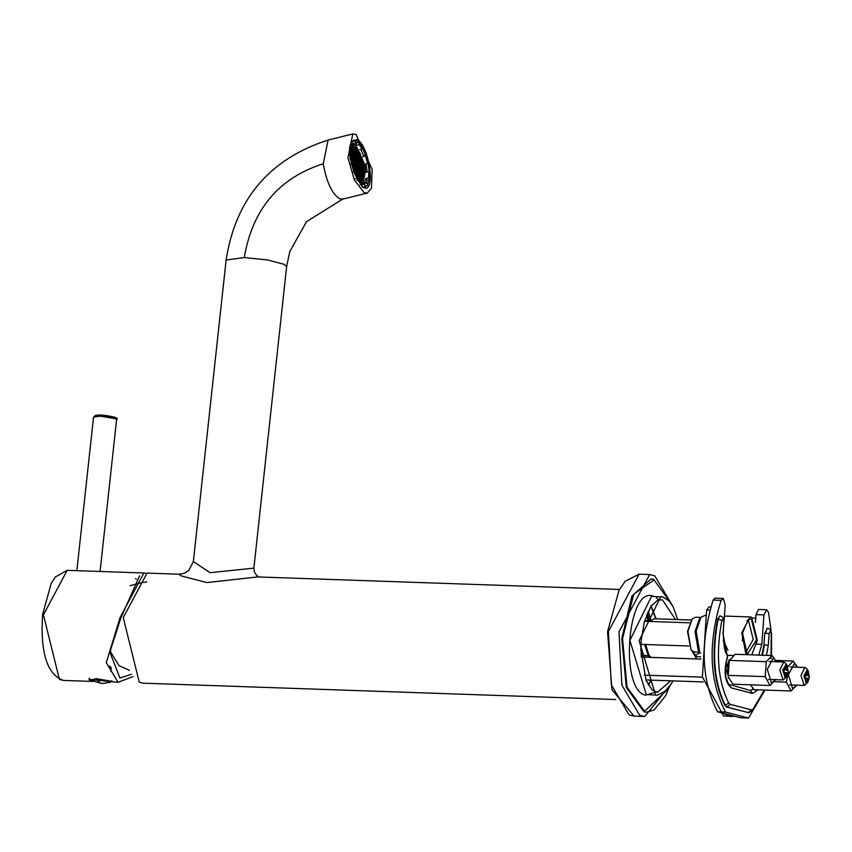 <?xml version="1.0" encoding="UTF-8"?>
<svg xmlns="http://www.w3.org/2000/svg" width="852" height="852" viewBox="0 0 852 852"><rect width="100%" height="100%" fill="white"/><g stroke="black" fill="none" stroke-linecap="round" stroke-linejoin="round"><path stroke-width="1.28" d="M619.479 589.446L257.815 576.932L206.834 582.566L181.188 575.899L178.995 574.205L184.011 573.417L188.643 570.691L193.361 561.574L210.05 572.693L253.875 568.146L286.634 266.655L289.786 251.521L306.613 221.573L342.642 199.144L339.415 198.686C331.833 193.425 326.454 181.795 323.281 163.776C278.838 177.919 252.511 209.177 244.29 257.549L267.443 259.935L284.121 264.322L286.634 266.655M178.995 574.205L147.034 573.098L123.263 617.625L139.259 682.175L143.232 683.187L615.666 699.535M645.571 644.506L649.16 655.646L648.883 657.318M646.593 614.91L648.042 620.714M351.003 142.284L353.484 140.207L356.04 140.569L358.532 142.454M362.409 147.897L365.615 155.117M367.989 163.403L369.267 172.04M369.14 179.729L367.745 184.735M367.255 185.544L365.05 187.216L361.887 186.524M356.722 139.547C369.374 144.403 376.414 194.97 363.389 187.483L362.334 186.854L350.097 158.728L351.237 141.783L356.722 139.547M372.143 169.324L356.008 134.424L352.781 133.956L347.967 157.705L354.368 179.974L364.102 192.605L367.329 193.074L371.461 188.196L372.143 169.324M650.129 657.361L650.204 656.786M649.331 620.767L647.435 612.865M746.032 654.655L741.762 632.759L750.207 616.944L751.613 617.295L757.3 640.235L751.762 654.858M756.523 639.863L751.411 619.212L748.248 619.425L742.539 633.132L747.066 653.431L747.651 653.782L756.523 639.863M705.073 615.378L700.951 617.327L696.18 631.183L699.737 652.259L700.568 653.196M700.951 617.327L699.3 619.212L695.062 631.534L698.225 650.268L699.737 652.259M700.876 617.412L695.434 617.221L692.165 618.967L687.926 631.279L691.089 650.023L694.231 651.982L699.673 652.174M692.165 618.967L687.479 631.417L691.089 650.023M742.731 631.62L742.411 640.885M746.97 620.501L748.588 620.767L753.221 639.447L745.873 652.281M700.663 658.649L699.929 659.075M696.638 658.969L692.026 651.034M693.283 651.791L696.478 656.817L700.61 656.7M644.538 644.463L647.637 653.654L651.056 657.393M691.249 620.043L654.038 618.754L649.788 621.438M650.289 620.799L644.676 620.607M640.96 653.953L643.643 655.369L649.086 655.561M699.897 652.462L695.285 655.667M109.983 650.971L119.014 665.646L129.408 670.322M133.018 676.594L118.055 682.314L106.276 662.643L120.089 617.519L143.871 572.991L145.447 573.183M143.871 572.991L67.191 570.339L43.42 614.867L59.416 679.417L63.378 680.418C47.094 674.528 40.161 652.568 42.6 614.537L51.227 583.311L55.316 576.996L67.191 570.339M135.532 578.593L136.267 579.126M131.464 674.251L119.951 678.032L109.833 652.089L120.899 617.902L139.547 575.877M120.089 617.519L120.899 617.902M92.325 681.153L89.854 680.471L88.917 679.374L118.055 682.314M109.535 666.711L109.908 666.253L111.261 667.787L110.877 671.376L111.271 667.776L109.461 666.232M351.258 152.806L354.581 147.194L353.367 147.396M354.283 146.874L356.136 147.14L365.433 167.248L362.664 180.933L360.801 180.667L354.357 171.422M352.068 163.754L351.13 155.479M358.862 179.165L358.138 177.791L357.67 178.313M360.311 181.071L359.406 178.398L358.99 179.293M361.514 181.21L360.662 179.005L360.428 181.135M354.528 147.247L355.444 149.931L355.614 147.694L356.7 150.538L357.009 148.887L357.968 151.145L358.426 150.634L359.331 152.061L360.652 154.595L360.556 156.566L361.866 157.492L361.557 159.505L362.238 160.581L362.686 159.899L362.547 162.455L363.634 163.456L364.752 171.646L364.262 170.89L363.793 171.412L364.709 174.458L363.996 173.222L363.538 173.744L364.432 176.705L363.729 175.555L363.272 176.076L363.974 178.441L363.463 177.887L363.005 178.409L362.601 180.667L361.93 179.612L361.61 181.188M353.324 147.108L354.176 149.313L354.379 147.14M352.238 147.662L352.909 148.706L353.229 147.13M351.109 152.774L351.354 150.644M350.843 155.107L351.269 154.265M356.69 167.024L357.382 168.1L357.84 167.578L356.935 164.894L356.69 167.024M357.957 167.631L358.639 168.707L359.107 168.185L358.202 165.512L357.957 167.631M358.223 165.299L358.905 166.374L359.374 165.852L358.468 163.169L358.223 165.299M357.222 162.349L357.904 163.424L358.373 162.902L357.467 160.229L357.222 162.349M355.955 161.742L356.647 162.817L357.105 162.295L356.2 159.622L355.955 161.742M354.421 163.467L355.114 164.542L355.572 164.021L354.666 161.347L354.421 163.467M355.422 166.417L356.115 167.493L356.573 166.971L355.667 164.287L355.422 166.417M356.424 169.356L357.116 170.432L357.574 169.91L356.668 167.237L356.424 169.356M357.691 169.963L358.373 171.039L358.841 170.517L357.936 167.844L357.691 169.963M358.958 170.57L359.64 171.646L360.108 171.124L359.203 168.451L358.958 170.57M359.224 168.238L359.906 169.314L360.375 168.792L359.459 166.119L359.224 168.238M359.491 165.906L360.172 166.981L360.641 166.459L359.725 163.776L359.491 165.906M358.49 162.956L359.171 164.031L359.64 163.509L358.735 160.836L358.49 162.956M357.489 160.016L358.17 161.092L358.639 160.57L357.733 157.897L357.489 160.016M356.221 159.409L356.913 160.485L357.371 159.963L356.466 157.279L356.221 159.409M354.954 158.802L355.646 159.878L356.104 159.356L355.199 156.672L354.954 158.802M354.688 161.135L355.38 162.21L355.838 161.688L354.933 159.015L354.688 161.135M354.155 165.799L354.847 166.875L355.305 166.353L354.4 163.68L354.155 165.799M355.156 168.749L355.848 169.825L356.306 169.303L355.401 166.619L355.156 168.749M356.157 171.689L356.85 172.764L357.308 172.242L356.402 169.569L356.157 171.689M357.425 172.296L358.106 173.371L358.575 172.85L357.67 170.176L357.425 172.296M358.692 172.913L359.374 173.989L359.842 173.457L358.937 170.783L358.692 172.913M360.226 171.177L360.907 172.264L361.376 171.731L360.46 169.058L360.226 171.177M360.492 168.845L361.173 169.921L361.642 169.399L360.726 166.726L360.492 168.845M360.758 166.513L361.44 167.588L361.908 167.067L360.992 164.393L360.758 166.513M359.757 163.573L360.439 164.649L360.907 164.116L359.991 161.443L359.757 163.573M358.756 160.623L359.438 161.699L359.906 161.177L358.99 158.504L358.756 160.623M356.487 157.077L357.169 158.153L357.638 157.62L356.732 154.947L356.487 157.077M355.22 156.459L355.912 157.535L356.37 157.013L355.465 154.34L355.22 156.459M353.953 155.852L354.645 156.928L355.103 156.406L354.198 153.733L353.953 155.852M353.687 158.184L354.379 159.271L354.837 158.738L353.931 156.065L353.687 158.184M353.42 160.527L354.112 161.603L354.57 161.081L353.665 158.397L353.42 160.527M351.887 162.253L352.579 163.328L353.047 162.807L352.132 160.123L351.887 162.253M352.888 165.192L353.58 166.268L354.038 165.746L353.133 163.073L352.888 165.192M353.889 168.142L354.581 169.218L355.039 168.696L354.134 166.012L353.889 168.142M354.89 171.082L355.582 172.157L356.04 171.635L355.135 168.962L354.89 171.082M355.891 174.021L356.583 175.107L357.041 174.575L356.136 171.902L355.891 174.021M357.158 174.639L357.851 175.714L358.309 175.192L357.403 172.509L357.158 174.639M358.426 175.246L359.107 176.321L359.576 175.8L358.671 173.116L358.426 175.246M359.693 175.853L360.375 176.928L360.843 176.407L359.927 173.733L359.693 175.853M360.96 176.46L361.642 177.535L362.111 177.014L361.195 174.34L360.96 176.46M361.227 174.127L361.908 175.203L362.377 174.681L361.461 172.008L361.227 174.127M361.493 171.795L362.175 172.871L362.643 172.349L361.727 169.665L361.493 171.795M361.759 169.452L362.441 170.528L362.909 170.006L361.993 167.333L361.759 169.452M362.025 167.12L362.707 168.195L363.176 167.674L362.26 165L362.025 167.12M361.024 164.18L361.706 165.256L362.175 164.734L361.259 162.05L361.024 164.18M360.023 161.23L360.705 162.306L361.173 161.784L360.258 159.111L360.023 161.23M359.022 158.291L359.704 159.367L360.172 158.845L359.256 156.172L359.022 158.291M358.021 155.341L358.703 156.427L359.171 155.895L358.266 153.222L358.021 155.341M356.754 154.734L357.435 155.81L357.904 155.288L356.999 152.614L356.754 154.734M355.486 154.127L356.179 155.202L356.637 154.681L355.731 152.007L355.486 154.127M354.219 153.52L354.911 154.595L355.369 154.074L354.464 151.4L354.219 153.52M352.952 152.913L353.644 153.988L354.102 153.466L353.197 150.783L352.952 152.913M352.685 155.245L353.378 156.321L353.836 155.799L352.93 153.126L352.685 155.245M352.419 157.577L353.111 158.653L353.569 158.131L352.664 155.458L352.419 157.577M352.153 159.92L352.845 160.996L353.303 160.474L352.398 157.79L352.153 159.92M351.312 162.721L351.503 160.517M352.781 165.139L351.865 162.466M353.314 168.611L353.559 166.481L352.866 165.405L352.408 165.927M354.315 171.55L354.56 169.431L353.868 168.355L353.399 168.877M355.316 174.49L355.55 172.37L354.869 171.295L354.4 171.816M356.775 176.918L355.87 174.234M357.584 178.047L357.137 174.852L356.892 176.971M358.159 177.578L358.841 178.654L359.31 178.132L358.404 175.459L358.159 177.578M359.427 178.185L360.108 179.261L360.577 178.739L359.672 176.066L359.427 178.185M360.694 178.792L361.376 179.868L361.844 179.346L360.928 176.673L360.694 178.792M361.962 179.41L362.643 180.486L363.112 179.953L362.196 177.28L361.962 179.41M362.228 177.067L362.909 178.143L363.378 177.621L362.462 174.948L362.228 177.067M362.494 174.735L363.176 175.81L363.644 175.288L362.728 172.615L362.494 174.735M362.75 172.402L363.442 173.478L363.91 172.956L362.995 170.272L362.75 172.402M363.016 170.07L363.708 171.145L364.177 170.613L363.261 167.94L363.016 170.07M363.282 167.727L363.974 168.802L364.432 168.281L363.527 165.607L363.282 167.727M362.281 164.787L362.973 165.863L363.442 165.341L362.526 162.668L362.281 164.787M361.291 161.837L361.972 162.924L362.441 162.391L361.525 159.718L361.291 161.837M360.289 158.898L360.971 159.974L361.44 159.452L360.524 156.779L360.289 158.898M359.288 155.959L359.97 157.034L360.439 156.512L359.523 153.829L359.288 155.959M358.287 153.009L358.969 154.084L359.438 153.562L358.522 150.889L358.287 153.009M357.02 152.401L357.702 153.477L358.17 152.955L357.265 150.282L357.02 152.401M355.753 151.794L356.445 152.87L356.903 152.348L355.998 149.675L355.753 151.794M354.485 151.187L355.178 152.263L355.635 151.741L354.73 149.057L354.485 151.187M353.218 150.58L353.91 151.656L354.368 151.134L353.463 148.45L353.218 150.58M351.908 149.654L352.643 151.038L353.101 150.516L352.195 147.843M351.684 152.306L352.377 153.381L352.834 152.859L351.929 150.176L351.684 152.306M351.418 154.638L352.11 155.714L352.579 155.192L351.663 152.519L351.418 154.638M351.152 156.97L351.844 158.046L352.313 157.524L352.089 155.927L351.397 154.851L350.939 155.373M350.896 159.303L351.578 160.378L352.046 159.856L351.13 157.183M355.689 164.074L356.381 165.15L356.839 164.628L355.934 161.955L355.689 164.074M355.582 163.286L356.615 163.03M356.839 164.628L356.147 164.798M356.583 166.225L357.616 165.97M357.84 167.578L357.148 167.748M357.851 166.843L358.884 166.587M359.107 168.185L358.415 168.355M358.117 164.5L359.15 164.244M359.374 165.852L358.681 166.023M357.116 161.56L358.149 161.305M358.373 162.902L357.68 163.073M355.848 160.953L356.882 160.698M357.105 162.295L356.413 162.466M354.315 162.679L355.348 162.423M355.572 164.021L354.89 164.191M355.316 165.618L356.349 165.363M356.573 166.971L355.88 167.13M356.317 168.568L357.35 168.313M357.574 169.91L356.882 170.08M357.584 169.175L358.617 168.92M358.841 170.517L358.149 170.688M358.852 169.782L359.885 169.527M360.108 171.124L359.416 171.295M359.107 167.45L360.151 167.194M360.375 168.792L359.682 168.962M359.374 165.118L360.417 164.862M360.641 166.459L359.949 166.63M358.383 162.168L359.416 161.912M359.64 163.509L358.948 163.68M357.382 159.228L358.415 158.973M358.639 160.57L357.947 160.74M356.115 158.621L357.148 158.365M357.371 159.963L356.679 160.133M354.847 158.003L355.88 157.748M356.104 159.356L355.412 159.526M354.581 160.346L355.614 160.091M355.838 161.688L355.156 161.859M354.049 165.011L355.082 164.755M355.305 166.353L354.624 166.523M355.05 167.961L356.083 167.706M356.306 169.303L355.625 169.473M356.051 170.901L357.084 170.645M357.308 172.242L356.615 172.413M357.318 171.508L358.351 171.252M358.575 172.85L357.883 173.02M358.585 172.115L359.619 171.859M359.842 173.457L359.15 173.627M360.108 170.389L361.152 170.134M361.376 171.731L360.684 171.902M360.375 168.057L361.418 167.801M361.642 169.399L360.95 169.569M360.641 165.725L361.685 165.469M361.908 167.067L361.216 167.237M359.64 162.775L360.684 162.519M360.907 164.116L360.215 164.287M358.639 159.835L359.682 159.58M359.906 161.177L359.214 161.347M356.381 156.278L357.414 156.022M357.638 157.62L356.945 157.79M355.114 155.671L356.147 155.415M356.37 157.013L355.678 157.183M353.846 155.064L354.879 154.808M355.103 156.406L354.421 156.576M353.58 157.396L354.613 157.141M354.837 158.738L354.155 158.909M353.314 159.729L354.347 159.473M354.57 161.081L353.889 161.252M351.78 161.465L352.824 161.209M353.047 162.807L352.355 162.977M352.781 164.404L353.825 164.148M354.038 165.746L353.356 165.916M353.782 167.343L354.815 167.088M355.039 168.696L354.357 168.866M354.783 170.293L355.817 170.038M356.04 171.635L355.359 171.806M355.785 173.233L356.818 172.977M357.041 174.575L356.349 174.745M357.052 173.84L358.085 173.584M358.309 175.192L357.616 175.363M358.319 174.458L359.352 174.202M359.576 175.8L358.884 175.97M359.576 175.065L360.62 174.809M360.843 176.407L360.151 176.577M360.843 175.672L361.887 175.416M362.111 177.014L361.418 177.184M361.11 173.339L362.153 173.084M362.377 174.681L361.685 174.852M361.376 170.996L362.419 170.741M362.643 172.349L361.951 172.519M361.642 168.664L362.686 168.408M362.909 170.006L362.217 170.176M361.908 166.332L362.952 166.076M363.176 167.674L362.483 167.844M360.907 163.382L361.951 163.126M362.175 164.734L361.482 164.905M359.906 160.442L360.95 160.187M361.173 161.784L360.481 161.955M358.905 157.503L359.949 157.247M360.172 158.845L359.48 159.015M357.915 154.553L358.948 154.297M359.171 155.895L358.479 156.065M356.647 153.946L357.68 153.69M357.904 155.288L357.212 155.458M355.38 153.339L356.413 153.083M356.637 154.681L355.944 154.851M354.112 152.732L355.146 152.476M355.369 154.074L354.688 154.244M352.845 152.125L353.878 151.869M354.102 153.466L353.42 153.637M352.579 154.457L353.623 154.201M353.836 155.799L353.154 155.969M352.313 156.789L353.356 156.534M353.569 158.131L352.888 158.302M352.046 159.122L353.09 158.866M353.303 160.474L352.622 160.634M354.773 171.028L352.462 163.744L351.024 163.893M354.826 172.551L355.55 172.37M356.786 176.183L357.819 175.927M358.053 176.79L359.086 176.534M359.31 178.132L358.617 178.302M359.32 177.397L360.353 177.141M360.577 178.739L359.885 178.909M360.577 178.004L361.621 177.749M361.844 179.346L361.152 179.516M361.844 178.611L362.888 178.356M363.112 179.953L362.419 180.123M362.111 176.279L363.154 176.023M363.378 177.621L362.686 177.791M362.377 173.946L363.421 173.691M363.644 175.288L362.952 175.459M362.643 171.614L363.687 171.358M363.91 172.956L363.218 173.126M362.909 169.271L363.953 169.015M364.177 170.613L363.484 170.783M363.176 166.939L364.219 166.683M364.432 168.281L363.751 168.451M362.175 163.999L363.218 163.744M363.442 165.341L362.75 165.512M361.173 161.049L362.217 160.794M362.441 162.391L361.749 162.562M360.172 158.11L361.216 157.854M361.44 159.452L360.747 159.622M359.171 155.16L360.215 154.904M360.439 156.512L359.746 156.683M358.17 152.22L359.214 151.965M359.438 153.562L358.745 153.733M356.913 151.613L357.947 151.358M358.17 152.955L357.478 153.126M355.646 151.006L356.679 150.751M356.903 152.348L356.211 152.519M354.379 150.389L355.412 150.133M355.635 151.741L354.943 151.912M353.111 149.782L354.144 149.526M354.368 151.134L353.687 151.294M352.121 149.111L352.888 148.919M353.101 150.516L352.419 150.687M351.578 151.507L352.622 151.251M352.834 152.859L352.153 153.03M351.312 153.85L352.355 153.594M352.579 155.192L351.887 155.362M351.141 156.161L352.089 155.927M352.313 157.524L351.62 157.695M351.269 158.397L351.823 158.259M352.046 159.856L351.439 160.006M352.685 148.355L353.367 148.184M353.953 148.962L354.634 148.791M353.378 147.449L354.411 147.194M355.614 147.694L354.624 147.939M361.578 180.922L362.601 180.667M363.058 178.814L363.921 178.6M363.389 176.96L364.432 176.705M363.666 174.713L364.709 174.458M363.857 171.859L364.752 171.646M362.686 159.899L361.919 160.091M361.695 157.045L360.971 157.215M358.426 150.634L357.755 150.793M357.009 148.887L355.976 149.143M355.678 147.801L354.645 148.056M355.902 149.398L355.209 149.569M351.152 148.557L353.868 145.181L355.912 145.479L366.126 167.588L363.08 182.626L361.056 182.339L357.84 178.164L355.209 178.814M357.084 178.345L353.899 172.051L351.525 163.776M351.45 163.797L350.417 155.65M353.868 145.181L351.503 145.767L349.384 147.673M353.25 144.371L354.453 145.117M363.623 182.413L361.759 184.65M352.962 143.679L356.413 145.341L356.285 143.008L355.433 142.284M349.757 155.81L351.312 155.437L351.535 149.196L350.481 147.417L349.735 147.598M349.927 146.161L350.523 145.138L354.496 143.296M355.028 143.104L355.593 143.03L355.039 140.484L352.302 142.124L353.154 144.489M360.769 149.238L363.57 155.628L366.2 154.979L368.575 163.254L365.945 163.904L367.169 171.998M369.63 179.612L368.575 177.834L368.799 171.593L369.885 172.605L369.63 179.612L366.999 180.262L366.488 182.647M363.101 187.099L365.7 186.46L365.071 186.545L364.518 184L366.946 182.541L367.798 184.905L365.071 186.545L362.43 187.184L361.876 184.65L360.215 184.245M356.285 143.008L358.916 142.359L362.537 147.055L362.26 148.866L359.043 144.691L358.916 142.359M366.2 154.979L365.519 155.916L362.888 156.566L363.57 155.628M361.876 184.65L365.071 183.925M361.056 182.339L361.184 184.671L357.563 179.974L357.84 178.164M354.581 171.114L353.388 172.179M351.312 155.437L350.225 154.425L350.481 147.417M351.812 141.219L355.039 140.484M368.575 163.254L367.638 163.286L365.519 155.916M366.999 180.262L365.934 178.483L368.575 177.834M365.934 178.483L364.315 183.191L366.946 182.541M367.638 163.286L365.945 163.904M366.158 172.242L368.799 171.593M356.413 145.341L359.043 144.691M362.26 148.866L359.629 149.515M360.215 184.916L361.184 184.671M357.563 179.974L356.924 180.134M349.661 154.563L350.225 154.425M350.928 142.465L352.302 142.124M350.523 145.138L350.278 144.457M360.087 179.474L359.363 179.655M361.354 180.081L360.311 180.336M364.422 176.63L363.378 176.886M364.688 174.298L363.644 174.553M362.707 160.059L362.015 160.229M361.706 157.119L361.014 157.29M357.169 150.016L356.477 150.186M672.388 605.484L654.751 575.835L649.639 574.536L618.989 631.95L621.896 685.2L639.618 715.19L644.73 716.489L670.247 685.008M645.901 679.949L703.305 681.93M648.265 611.054L650.832 620.224M765.011 690.088L748.503 718.044L725.51 712.07C709.29 680.748 707.82 643.505 721.08 600.341L723.295 598.498L725.233 604.867L724.093 620.65M725.51 712.07L717.576 711.793C701.366 680.471 699.886 643.228 713.156 600.074L715.009 598.147L723.156 598.455M758.738 655.092L761.837 644.304L763.956 614.92L766.715 609.766L768.589 612.673L771.103 630.97M755.468 622.333L756.022 614.643L758.578 609.457L766.715 609.766M723.178 640.14L727.938 650.183M729.536 659.704L725.744 668.106L728.95 678.48M753.232 688.789L750.505 690.503M767.471 628.265L764.787 633.153L763.946 644.857L761.88 655.209M720.068 615.964L717.65 618.999C711.154 653.516 713.529 682.271 724.775 705.264L726.852 707.139L748.599 712.655M717.576 711.793L740.569 717.767L748.503 718.044M753.509 689.087L750.655 690.535L728.524 684.284L725.819 677.223L725.329 667.659L727.512 656.21C723.348 671.546 724.637 682.122 731.378 687.937L752.497 693.422L758.003 689.843M727.544 657.243L722.997 633.515L723.838 621.8L723.146 619.021L721.857 620.384L717.65 618.999M710.738 606.88L709.183 606.826L706.596 609.989L702.399 676.935L723.689 716.042L734.733 716.255M723.412 713.316L728.971 716.223L731.495 716.596M755.596 620.586L755.213 621.715M768.461 679.438L783.158 679.939L779.825 670.013L783.776 661.983L785.395 662.994L787.014 665.124L786.055 664.411L782.881 670.332L785.097 677.659L786.598 677.031L788.281 671.738L787.014 665.124M785.161 668.575L785.406 665.124L786.577 665.423L786.332 668.884L786.62 669.832L788.025 670.204L787.823 673.08L786.417 672.718L785.746 676.946L784.575 676.648L784.83 673.187L784.532 672.228L783.126 671.866L783.339 668.98L784.745 669.352L785.161 668.575L784.745 669.352L783.308 669.299L784.777 669.352M786.353 672.718L784.798 672.665L786.385 672.718L786.002 673.495L784.809 673.453M783.158 679.939L786.598 677.031M786.577 665.423L785.384 665.38M788.025 670.204L782.658 669.704L786.62 669.832M783.861 672.942L784.064 670.066M789.591 684.912L804.277 685.423L800.955 675.498L804.895 667.467L806.514 668.479L808.133 670.609L807.174 669.885L804 675.817L806.226 683.144L807.717 682.516L809.4 677.223L808.133 670.609M806.28 674.06L806.535 670.599L807.707 670.907L807.451 674.369L807.739 675.317L809.155 675.689L808.942 678.565L807.536 678.203L806.876 682.431L805.694 682.122L805.662 677.713L804.245 677.351L804.458 674.464L805.864 674.837L806.28 674.06L805.864 674.837L804.437 674.784L805.896 674.837M807.536 678.203L805.928 678.938M804.277 685.423L807.717 682.516M807.707 670.907L806.514 670.865M809.155 675.689L805.193 675.551L807.739 675.317M804.98 678.426L805.193 675.551M796.769 685.168L792.584 688.533L788.409 674.741L794.394 663.58L797.387 667.201M788.004 673.74L786.343 682.132L791.093 690.983L754.095 689.705L750.452 684.827M787.429 667.159L793.244 661.046L775.767 660.438M791.093 690.983L796.908 684.87M797.429 667.201L793.244 661.046M786.343 682.132L774.585 681.717M775.65 679.683L771.465 683.048L767.29 669.257L773.265 658.106L776.268 661.716L772.125 655.561L735.138 654.283L729.003 661.195L727.651 667.883L728.226 675.37L729.312 660.396L766.299 661.674L772.125 655.561M766.299 661.674L765.224 676.648L769.963 685.498L732.976 684.22L728.641 677.585M769.963 685.498L775.789 679.385M765.224 676.648L728.226 675.37M649.16 655.827L641.034 655.55M352.781 133.956L328.095 140.037L323.281 163.776M244.29 257.549L226.121 260.073L193.361 561.574M116.586 419.621L115.638 418.737L100.461 416.159L93.539 417.118L95.68 415.275L101.079 414.988C114.051 416.447 119.216 418.002 116.586 419.621L100.089 571.479M101.186 415.009L114.466 417.267L114.903 418.428M90.514 680.162L96.265 678.671L110.014 681.004L110.249 682.303L101.867 683.538L90.514 680.162L89.343 678.181M100.174 683.112L96.265 678.671M109.908 666.253L110.238 669.651M110.462 667.606L111.261 667.787L110.462 667.606M634.165 716.127L611.938 689.779L607.551 631.705L619.021 590.276L625.219 581.245L639.075 574.173L608.413 631.588L611.321 684.827L629.053 714.828L634.165 716.127L644.73 716.489M713.156 600.074L721.08 600.341M756.022 614.643L763.956 614.92M756.704 644.133L761.837 644.304M724.775 705.264L725.297 705.286C714.051 682.282 711.676 653.527 718.183 619.021L719.802 615.921M764.361 690.056L752.987 709.269L751.283 709.833L748.439 712.623L727.374 707.149L725.297 705.286L728.673 702.964C717.906 680.95 715.627 653.42 721.857 620.384M751.283 709.833L730.228 704.359L728.673 702.964M766.512 655.369L768.291 645.273L769.132 633.558L770.187 631.236L771.252 633.206L770.996 658.745M768.291 645.273L764.478 644.868L762.412 655.22M763.946 644.857L764.787 633.153M750.069 690.439L752.497 693.422M728.95 684.965L731.378 687.937M727.118 654.293C725.041 653.484 723.742 646.593 723.241 633.632L722.997 633.515M723.241 633.632L723.838 621.8M769.132 633.558L765.32 633.164L767.215 628.222M771.252 633.206L770.527 629.83L767.737 628.243M753.807 708.47L750.697 711.878M752.987 709.269L764.755 690.077M747.907 712.602L752.327 711.303M730.228 704.359L726.852 707.139M709.769 610.096L706.596 609.989M669.64 686.062L665.636 695.701L654.112 709.961L646.466 712.197L643.995 711.835L626.305 687.479L621.779 638.563L631.918 596.027L651.077 578.934L653.559 579.307M668.724 688.373L644.559 711.282L627.029 687.127L622.546 638.638L633.739 594.227L654.038 579.892L671.632 604.249M655.188 692.197L645.72 695.147C619.5 691.11 627.051 586.549 652.877 596.027L654.112 596.443M656.349 597.71L658.404 599.499M677.691 619.564L673.272 607.082L669.193 601.065L662.877 596.986L651.535 596.357L629.884 640.427L646.295 694.582L657.371 695.179L655.539 694.902L639.128 640.747L660.779 596.677L662.611 596.943M670.609 680.801L657.478 692.282L652.153 689.864L646.114 680.535L640.864 649.884L641.173 640.842L644.293 621.971L651.013 606.241L657.776 600.106L662.409 599.829L675.466 619.489M657.478 692.282L656.2 692.133M648.372 685.093L651.311 680.13M656.178 618.829L651.109 606.113M650.779 605.708L655.933 618.818M651.141 680.13L648.329 685.019M786.332 668.884L785.118 668.841M807.451 674.369L806.248 674.326M807.472 678.203L805.917 678.149L807.504 678.192M367.329 193.074L342.642 199.144M258.87 576.974L256.782 575.59L254.61 572.533L253.875 568.146M328.095 140.037C269.509 159.026 235.514 199.038 226.121 260.073M644.485 621.257L689.619 622.823M640.97 644.346L688.821 645.997M733.263 655.507L727.651 655.316M750.207 616.944L724.424 616.049M650.364 620.714L649.725 621.438M146.768 581.895L143.221 582.438M141.251 582.789L130.09 585.686M92.953 681.451L63.378 680.418M76.85 570.67L93.539 417.118M109.897 651.823L110.845 651.077M110.249 682.303L111.814 680.631M363.08 182.626L361.099 183.105M639.075 574.173L649.639 574.536M724.083 621.917L723.124 617.53L720.334 615.932M771.507 655.539L771.497 632.898M748.333 712.666L748.865 712.687M752.785 618.094L755.767 618.201M657.371 695.179L667.361 690.035L673.048 680.886M648.255 684.891L651.034 680.12M655.859 618.818L650.981 606.304M653.654 579.317L651.077 578.934M641.13 657.041L700.674 659.107M728.716 660.076L729.408 660.098M769.09 661.471L783.776 661.983M644.218 675.135L702.431 677.148M728.087 678.032L728.79 678.064M790.209 666.956L804.895 667.467"/></g></svg>
